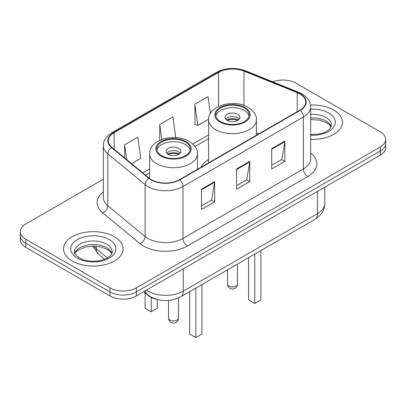 <?xml version="1.0" encoding="UTF-8"?>
<svg xmlns="http://www.w3.org/2000/svg" width="406" height="406" viewBox="0 0 406 406"><rect width="100%" height="100%" fill="white"/><g stroke="black" fill="none" stroke-linecap="round" stroke-linejoin="round"><path stroke-width="0.61" d="M208.593 159.517A32.886 18.986 0 0 0 200.889 167.302M157.158 299.486A18.615 10.749 180 0 1 148.276 295.548L143.653 291.736M103.332 179.249L25.751 224.036A18.615 10.749 0 0 0 20.3 231.638L20.3 239.743A18.615 10.749 0 0 0 25.751 247.34L109.99 295.974A18.615 10.749 0 0 0 136.315 295.974L380.249 155.143A18.615 10.749 0 0 0 385.7 147.54L385.7 143.491A18.615 10.749 0 0 1 380.249 151.088A18.615 10.749 0 0 0 385.7 143.491L385.7 139.436A18.615 10.749 0 0 0 380.249 131.838L296.01 83.205A18.615 10.749 0 0 0 272.705 81.794M20.3 231.638A18.615 10.749 0 0 0 25.751 239.235L109.99 287.869A18.615 10.749 0 0 0 136.315 287.869L136.315 291.924L380.249 151.088L136.315 291.924A18.615 10.749 0 0 1 109.99 291.924A18.615 10.749 0 0 0 136.315 291.924L136.315 295.974M25.751 239.235L25.751 243.29L109.99 291.924L25.751 243.29A18.615 10.749 0 0 1 20.3 235.688A18.615 10.749 0 0 0 25.751 243.29L25.751 247.34M333.742 110.051A29.78 17.194 0 0 0 310.514 105.063A29.78 17.194 0 0 1 333.742 110.051A29.78 17.194 0 0 1 342.466 122.211A29.78 17.194 0 0 0 333.742 110.051M114.375 236.703A29.78 17.194 0 0 0 81.921 232.978A29.78 17.194 0 0 0 63.534 248.863A29.78 17.194 0 0 0 72.258 261.017A29.78 17.194 0 0 0 104.712 264.748A29.78 17.194 0 0 0 123.099 248.863A29.78 17.194 0 0 0 114.375 236.703A29.78 17.194 0 0 0 81.921 232.978A29.78 17.194 0 0 0 63.534 248.863A29.78 17.194 0 0 0 72.258 261.017A29.78 17.194 0 0 0 104.712 264.748A29.78 17.194 0 0 0 123.099 248.863A29.78 17.194 0 0 0 114.375 236.703M299.872 93.943A19.853 11.464 180 0 1 305.688 102.048A19.853 11.464 180 0 1 299.872 110.153L179.482 179.66A19.853 11.464 180 0 1 149.18 178.127L111.889 147.378A19.853 11.464 180 0 1 108.295 140.801A19.853 11.464 180 0 1 114.111 132.696L218.535 72.41A19.853 11.464 180 0 1 243.96 71.126L297.222 92.659A19.853 11.464 180 0 1 299.872 93.943M300.222 93.74A20.351 11.749 0 0 0 297.507 92.421L244.245 70.893A20.351 11.749 0 0 0 218.179 72.207L113.761 132.493A20.351 11.749 0 0 0 111.483 147.54L148.774 178.295A20.351 11.749 0 0 0 179.833 179.863L300.222 110.356A20.351 11.749 0 0 0 300.222 93.74M201.508 189.186L201.508 209.45L214.672 201.848L214.672 181.583L201.508 189.186M201.508 205.852L211.648 200.001L214.617 182.258A4.963 2.867 -120 0 0 214.672 181.583M211.556 200.051L214.672 201.848M271.705 148.657L271.705 168.921L284.87 161.319L284.87 141.055L271.705 148.657M271.705 165.323L281.845 159.472L284.814 141.73A4.963 2.867 -120 0 0 284.87 141.055M281.754 159.522L284.87 161.319M236.607 168.921L236.607 189.186L249.771 181.583L249.771 161.319L236.607 168.921M236.607 185.588L246.746 179.736L249.715 161.994A4.963 2.867 -120 0 0 249.771 161.319M246.655 179.787L249.771 181.583M310.651 139.365A29.78 17.194 0 0 0 342.466 122.211A29.78 17.194 0 0 1 310.651 139.365M136.315 287.869L380.249 147.033A18.615 10.749 0 0 0 385.7 139.436M210.364 113.502L208.004 96.679L194.839 104.276L195.053 124.419M131.63 163.659L140.775 158.381L137.807 137.208L124.642 144.805L124.642 157.893M175.798 137.578L172.905 116.943L159.741 124.54L159.741 140.38M159.741 124.54L161.842 139.502M194.839 104.276L197.808 125.449L208.613 119.212M197.808 125.449L194.839 124.337M124.642 144.805L126.718 159.609M244.331 107.976A16.753 9.673 0 0 0 226.071 105.88A16.753 9.673 0 0 0 215.728 114.812A16.753 9.673 0 0 0 220.636 121.653A16.753 9.673 0 0 0 238.895 123.749A16.753 9.673 0 0 0 249.233 114.812A16.753 9.673 0 0 0 244.331 107.976M249.091 116.08A16.753 9.673 0 0 0 244.331 110.508A16.753 9.673 0 0 0 227.101 108.189A16.753 9.673 0 0 0 215.875 116.08M248.629 257.617L248.629 299.927L254.77 303.475L260.911 299.927L260.911 250.527M254.77 303.475L254.77 254.07M237.749 114.309A7.445 4.299 0 0 0 229.634 113.375A7.445 4.299 0 0 0 225.036 117.349A7.445 4.299 0 0 0 227.218 120.389A7.445 4.299 0 0 0 235.333 121.318A7.445 4.299 0 0 0 239.931 117.349A7.445 4.299 0 0 0 237.749 114.309M239.266 119.12A7.445 4.299 0 0 0 237.749 117.852A7.445 4.299 0 0 0 225.7 119.12M226.467 119.882A9.927 5.73 180 0 1 238.063 119.699L238.063 120.191M227.284 120.425A8.688 5.014 180 0 1 237.165 120.217L238.063 119.699M237.018 120.755L237.165 120.217M185.364 142.019A16.753 9.673 0 0 0 167.105 139.923A16.753 9.673 0 0 0 156.767 148.86A16.753 9.673 0 0 0 161.669 155.696A16.753 9.673 0 0 0 179.929 157.792A16.753 9.673 0 0 0 190.272 148.86A16.753 9.673 0 0 0 185.364 142.019M190.125 150.124A16.753 9.673 0 0 0 185.364 144.551A16.753 9.673 0 0 0 168.135 142.232A16.753 9.673 0 0 0 156.909 150.124M189.663 291.66L189.663 333.971L195.804 337.518L201.949 333.971L201.949 284.57M195.804 337.518L195.804 288.118M145.089 292.924L145.089 308.235L151.23 311.783L157.371 308.235L157.371 299.542M151.23 311.783L151.23 297.456M178.782 148.352A7.445 4.299 0 0 0 170.667 147.419A7.445 4.299 0 0 0 166.069 151.392A7.445 4.299 0 0 0 168.251 154.432A7.445 4.299 0 0 0 176.366 155.361A7.445 4.299 0 0 0 180.964 151.392A7.445 4.299 0 0 0 178.782 148.352M180.3 153.163A7.445 4.299 0 0 0 178.782 151.895A7.445 4.299 0 0 0 166.734 153.163M167.5 153.925A9.927 5.73 180 0 1 179.097 153.742L179.097 154.239M168.317 154.468A8.688 5.014 180 0 1 178.198 154.26L179.097 153.742M178.051 154.798L178.198 154.26M148.276 295.213L148.276 295.548M146.49 290.097A24.817 14.327 0 0 0 148.16 291.163A24.817 14.327 0 0 0 183.258 291.163L317.507 213.652A24.817 14.327 0 0 0 324.78 203.523C324.962 209.679 321.679 214.952 314.939 219.331L180.685 296.842A12.408 7.166 60 0 0 183.258 291.163L183.258 268.873M317.507 191.363L317.507 213.652A12.408 7.166 60 0 1 314.939 219.331M145.485 290.681A12.408 8.298 129.5 0 0 147.647 294.715L143.881 291.604M380.249 155.143L380.249 147.033M109.99 295.974L109.99 287.869M93.715 246.102A24.817 14.327 0 0 0 96.232 248.726L96.232 246.224M104.646 259.256L98.501 254.192A12.408 8.298 129.5 0 1 96.232 248.726L107.412 257.947M310.651 153.108A31.023 17.91 180 0 1 307.768 176.519L187.379 246.026A6.207 3.583 60 0 1 182.994 238.423L303.383 168.921A24.817 14.327 0 0 0 310.651 158.787L310.651 106.91A24.817 14.327 180 0 1 303.383 117.045A6.207 3.583 -120 0 0 300.222 110.356M187.379 246.026A31.023 17.91 180 0 1 143.506 246.026A31.023 17.91 180 0 1 140.029 243.63L102.738 212.881A31.023 17.91 180 0 1 103.332 191.86M147.896 238.423A24.817 14.327 0 0 0 182.994 238.423L182.994 186.547A24.817 14.327 180 0 1 145.115 184.634L107.818 153.884A24.817 14.327 180 0 1 103.332 145.668L103.332 197.544A24.817 14.327 0 0 0 107.818 205.761L145.115 236.51A24.817 14.327 0 0 0 147.896 238.423M310.651 106.91C310.25 102.647 309.854 99.1 302.1 93.938L298.836 92.355A6.207 2.908 112 0 0 297.507 92.421M298.836 92.355L245.574 70.827C235.297 67.188 225.538 67.716 216.307 72.405A6.207 3.583 60 0 1 218.179 72.207M113.761 132.493A6.207 3.583 -120 0 0 111.889 132.696C104.362 137.629 103.677 141.344 103.332 145.668M111.483 147.54A6.207 4.151 129.5 0 0 107.818 153.884L107.818 205.761A6.207 4.151 -50.5 0 1 102.738 212.881M245.574 70.827A6.207 2.908 112 0 0 244.245 70.893M148.774 178.295A6.207 4.151 129.5 0 0 145.115 184.634L145.115 236.51A6.207 4.151 -50.5 0 1 140.029 243.63M179.833 179.863A6.207 3.583 60 0 1 182.994 186.547L303.383 117.045L303.383 168.921A6.207 3.583 60 0 0 307.768 176.519M114.111 132.696L114.111 149.21M297.222 92.659L297.222 111.686M243.96 71.126L243.96 105.387M258.8 133.863L256.369 132.884M218.535 72.41L218.535 106.418M208.593 134.888L192.789 144.013M149.631 168.932L142.805 172.87M236.607 169.561L249.715 161.994M271.705 149.296L284.814 141.73M201.508 189.825L214.617 182.258M331.281 126.809A18.909 10.916 0 0 0 326.054 121.074A18.909 10.916 0 0 0 310.651 117.943M310.651 134.538L318.461 134.117L323.602 132.762L328.089 130.463L330.048 128.738L331.595 125.251A18.909 10.916 0 0 0 326.054 117.532A18.909 10.916 0 0 0 310.651 114.396M310.651 135.228A22.634 13.068 0 0 0 333.184 127.748A22.634 13.068 0 0 0 328.687 112.969A22.634 13.068 0 0 0 310.651 109.194M219.981 122.033A17.681 10.211 0 0 0 244.985 122.033A17.681 10.211 0 0 0 244.985 107.595A17.681 10.211 0 0 0 219.981 107.595A17.681 10.211 0 0 0 219.981 122.033M256.369 135.269L256.369 119.882A23.888 13.794 180 0 1 241.626 132.62A23.888 13.794 180 0 1 215.591 129.631A23.888 13.794 180 0 1 208.593 119.882L208.593 162.852M228.974 286.047A4.963 2.867 180 0 1 227.517 284.022A4.963 4.963 0 0 0 234.962 288.321A4.963 4.963 0 0 0 237.444 284.022A4.963 2.867 180 0 1 235.993 286.047A4.963 2.867 180 0 1 228.974 286.047M111.914 253.461A18.909 10.916 0 0 0 106.692 247.726A18.909 10.916 0 0 0 87.706 245.021A18.909 10.916 0 0 0 74.719 253.461M106.692 244.179A18.909 10.916 0 0 0 86.077 241.814A18.909 10.916 0 0 0 74.405 251.903C73.415 252.486 75.003 254.491 79.175 257.917C84.631 260.901 91.269 261.85 99.094 260.764C103.165 260.018 106.377 258.8 108.722 257.11C109.859 256.47 112.203 254.166 112.229 251.903A18.909 10.916 0 0 0 106.692 244.179M77.313 258.099A22.634 13.068 0 0 0 109.321 258.099A22.634 13.068 0 0 0 109.321 239.621A22.634 13.068 0 0 0 77.313 239.621A22.634 13.068 0 0 0 77.313 258.099M161.015 156.077A17.681 10.211 0 0 0 186.019 156.077A17.681 10.211 0 0 0 186.019 141.638A17.681 10.211 0 0 0 161.015 141.638A17.681 10.211 0 0 0 161.015 156.077M197.407 169.312L197.407 153.925A23.888 13.794 180 0 1 182.659 166.663A23.888 13.794 180 0 1 156.625 163.674A23.888 13.794 180 0 1 149.631 153.925L149.631 178.483M170.007 320.09A4.963 2.867 180 0 1 168.556 318.065A4.963 4.963 0 0 0 176.001 322.364A4.963 4.963 0 0 0 178.483 318.065A4.963 2.867 180 0 1 177.026 320.09A4.963 2.867 180 0 1 170.007 320.09M180.685 296.842C170.703 301.861 160.715 301.861 150.727 296.842L147.647 294.715M324.78 203.523L324.78 187.166M98.501 254.192L92.715 246.107M216.307 72.405L111.889 132.696M208.593 138.664L194.981 146.525M149.631 172.707L145.5 175.093M331.189 127.022L330.048 125.312L326.825 122.779L319.573 120.14L310.651 119.511M256.369 119.882C256.896 115.674 254.136 111.477 248.091 107.285C234.008 98.572 207.765 105.565 208.593 119.882M237.444 264.073L237.444 284.022M227.517 269.807L227.517 284.022M111.823 253.674L110.681 251.964L107.458 249.431L100.805 246.924L93.299 246.102L85.301 247.051L77.83 250.294L75.673 252.299L74.811 253.674M197.407 153.925C197.93 149.718 195.169 145.521 189.125 141.334C175.042 132.615 148.799 139.608 149.631 153.925M178.483 297.974L178.483 318.065M168.556 300.486L168.556 318.065"/></g></svg>
